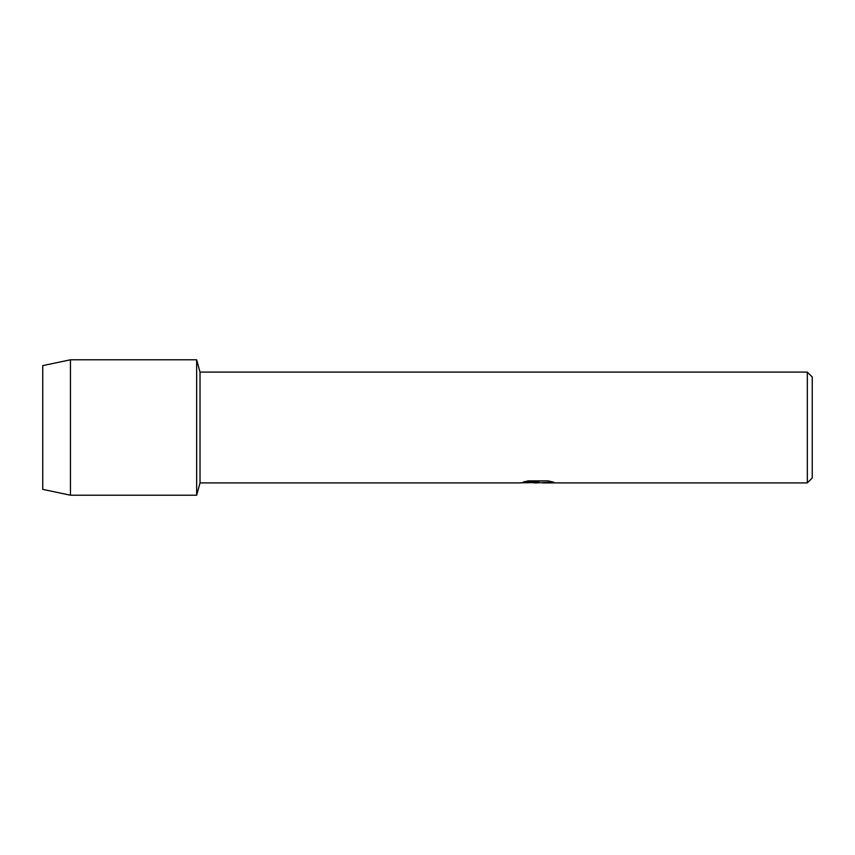 <?xml version="1.0" encoding="UTF-8"?>
<svg xmlns="http://www.w3.org/2000/svg" width="855" height="855" viewBox="0 0 855 855"><rect width="100%" height="100%" fill="white"/><g stroke="black" fill="none" stroke-linecap="round" stroke-linejoin="round"><path stroke-width="1.28" d="M523.367 481.985L539.077 482.049L520.107 482.904L200.027 482.904L196.65 495.216L70.452 495.216L42.75 489.37L42.75 365.63L70.452 359.784L196.65 359.784L200.027 372.096L807.323 372.096L812.25 377.023L812.25 477.977L807.323 482.904L542.359 482.904L553.377 482.102M200.027 482.904L200.027 372.096M196.65 495.216L196.65 359.784L196.65 495.216M537.677 482.84L533.435 482.84M537.079 482.904L534.717 482.904M807.323 482.904L807.323 372.096M539.077 482.049L523.132 482.049L528.326 480.884L547.991 480.884L553.698 482.188L537.015 482.84M520.353 482.84L537.848 482.541M70.452 495.216L70.452 359.784M42.75 489.37L42.75 365.63"/></g></svg>

